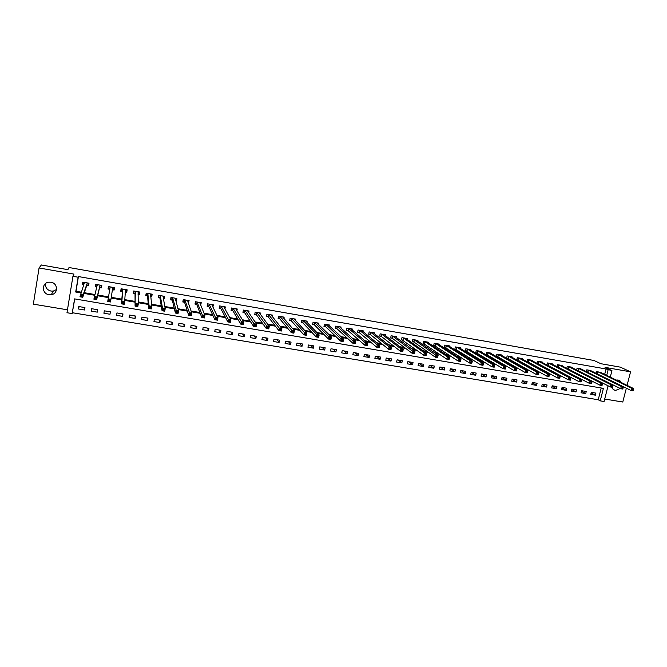 <?xml version="1.0" encoding="UTF-8"?>
<svg xmlns="http://www.w3.org/2000/svg" width="667" height="667" viewBox="0 0 667 667"><rect width="100%" height="100%" fill="white"/><g stroke="black" fill="none" stroke-linecap="round" stroke-linejoin="round"><path stroke-width="1" d="M56.562 289.511L53.302 291.079L51.009 291.07C46.982 289.962 45.173 287.444 45.581 283.517M48.949 294.689L51.309 294.689C58.388 293.822 58.096 283.142 50.942 282.224L48.783 282.183C41.512 282.85 41.679 293.805 48.949 294.689M611.856 387.202L613.115 389.378L615.358 390.503L620.285 388.494M621.244 382.508L620.127 381.007L618.042 380.023L616.25 380.065M74.746 298.924L72.161 313.582L66.983 312.723L72.928 276.313L78.139 277.222L75.704 292.013L80.849 292.896M627.072 385.359L630.557 371.836L620.31 367.142L600.85 363.707L593.98 360.48L69.034 267.525L67.901 269.66L41.371 264.974L39.053 267.976L33.35 304.152L67.459 309.813M604.711 399.024L622.77 402.026L626.355 388.144M608.079 385.784L604.077 401.492L600.225 400.859L603.402 388.361L74.579 298.891L72.161 313.582M72.47 312.748L598.232 399.758L600.225 400.859M598.232 399.758L601.225 387.994M595.914 393.105L591.287 392.338L590.762 394.414L595.389 395.181L595.914 393.105M586.251 391.496L581.599 390.712L581.074 392.796L585.726 393.572L586.251 391.496M576.538 389.87L571.852 389.086L571.336 391.17L576.021 391.954L576.538 389.87M566.767 388.227L562.056 387.444L561.539 389.536L566.25 390.328L566.767 388.227M556.937 386.585L552.201 385.793L551.684 387.894L556.42 388.686L556.937 386.585M547.057 384.934L542.288 384.134L541.771 386.243L546.54 387.035L547.057 384.934M537.11 383.267L532.316 382.466L531.799 384.584L536.593 385.384L537.11 383.267M527.105 381.591L522.286 380.782L521.769 382.908L526.596 383.717L527.105 381.591M517.042 379.907L512.189 379.098L511.681 381.224L516.533 382.033L517.042 379.907M506.92 378.214L502.043 377.397L501.534 379.54L506.411 380.348L506.92 378.214M496.74 376.505L491.829 375.688L491.321 377.83L496.231 378.648L496.74 376.505M486.493 374.796L481.557 373.97L481.057 376.121L485.993 376.947L486.493 374.796M476.188 373.07L471.219 372.236L470.719 374.395L475.688 375.229L476.188 373.07M465.824 371.336L460.822 370.502L460.33 372.661L465.324 373.495L465.824 371.336M455.394 369.585L450.367 368.751L449.875 370.919L454.894 371.761L455.394 369.585M444.906 367.834L439.845 366.983L439.353 369.168L444.405 370.01L444.906 367.834M434.35 366.066L429.256 365.216L428.764 367.4L433.858 368.251L434.35 366.066M423.728 364.29L418.609 363.432L418.117 365.624L423.237 366.483L423.728 364.29M413.04 362.498L407.887 361.639L407.404 363.84L412.556 364.699L413.04 362.498M402.293 360.697L397.107 359.83L396.623 362.048L401.809 362.906L402.293 360.697M391.479 358.888L386.26 358.021L385.776 360.238L390.995 361.105L391.479 358.888M380.599 357.07L375.346 356.186L374.871 358.412L380.115 359.288L380.599 357.07M369.643 355.236L364.365 354.352L363.89 356.587L369.168 357.462L369.643 355.236M358.629 353.393L353.318 352.501L352.843 354.744L358.154 355.628L358.629 353.393M347.54 351.534L342.196 350.642L341.721 352.893L347.065 353.785L347.54 351.534M336.385 349.666L331.007 348.766L330.54 351.025L335.918 351.926L336.385 349.666M325.163 347.79L319.751 346.882L319.285 349.149L324.696 350.05L325.163 347.79M313.865 345.898L308.421 344.989L307.954 347.257L313.398 348.166L313.865 345.898M302.501 343.997L297.015 343.08L296.557 345.356L302.034 346.273L302.501 343.997M291.062 342.079L285.543 341.162L285.084 343.447L290.604 344.364L291.062 342.079M279.548 340.153L274.004 339.228L273.545 341.521L279.098 342.446L279.548 340.153M267.967 338.219L262.381 337.285L261.931 339.586L267.517 340.52L267.967 338.219M256.311 336.268L250.684 335.326L250.242 337.635L255.861 338.578L256.311 336.268M244.581 334.3L238.919 333.358L238.478 335.676L244.13 336.618L244.581 334.3M232.766 332.324L227.072 331.374L226.63 333.7L232.324 334.651L232.766 332.324M220.885 330.34L215.158 329.381L214.716 331.716L220.443 332.666L220.885 330.34M208.929 328.331L203.16 327.372L202.726 329.715L208.488 330.674L208.929 328.331M196.89 326.321L191.087 325.346L190.654 327.705L196.457 328.673L196.89 326.321M184.776 324.295L178.931 323.312L178.498 325.679L184.342 326.647L184.776 324.295M172.578 322.253L166.7 321.269L166.275 323.637L172.153 324.621L172.578 322.253M160.305 320.193L154.385 319.21L153.96 321.586L159.88 322.57L160.305 320.193M147.949 318.126L141.988 317.133L141.571 319.518L147.532 320.51L147.949 318.126M135.518 316.05L129.515 315.041L129.098 317.442L135.093 318.442L135.518 316.05M122.995 313.949L116.958 312.94L116.542 315.349L122.578 316.35L122.995 313.949M110.397 311.839L104.319 310.822L103.91 313.24L109.98 314.249L110.397 311.839M97.707 309.721L91.587 308.696L91.187 311.114L97.299 312.139L97.707 309.721M84.942 307.579L78.781 306.553L78.381 308.979L84.534 310.005L84.942 307.579M604.669 374.404L606.053 368.976L78.423 276.563L75.996 291.279L81.116 292.154M84.3 292.705L94.864 294.514M97.791 295.014L108.513 296.848M111.231 297.315L121.836 299.133M124.771 299.633L135.067 301.392M138.211 301.934L148.207 303.643M151.551 304.219L161.256 305.878M164.807 306.487L174.212 308.096M177.964 308.738L187.077 310.305M191.029 310.98L199.858 312.49M204.002 313.198L212.556 314.666M216.892 315.408L225.163 316.825M229.69 317.6L237.685 318.968M242.396 319.776L250.117 321.094M255.019 321.936L262.473 323.212M267.559 324.079L274.746 325.313M280.007 326.213L286.935 327.397M292.371 328.331L299.041 329.473M304.661 330.432L311.072 331.532M316.858 332.525L323.02 333.575M328.973 334.601L334.892 335.609M341.012 336.66L346.682 337.627M352.968 338.703L358.396 339.636M364.849 340.737L370.035 341.629M376.647 342.763L381.599 343.605M388.361 344.764L393.088 345.573M400.008 346.757L404.502 347.532M411.572 348.741L415.841 349.475M423.07 350.709L427.105 351.401M434.484 352.66L438.302 353.318M445.823 354.602L449.425 355.219M457.095 356.537L460.48 357.112M468.292 358.454L471.461 358.996M479.415 360.355L482.374 360.864M490.47 362.248L493.221 362.723M501.451 364.132L504.002 364.566M512.364 366L514.707 366.4M523.203 367.859L525.354 368.226M533.984 369.701L535.926 370.035M544.689 371.536L546.44 371.836M555.328 373.353L556.887 373.62M565.899 375.162L567.267 375.396M576.405 376.963L577.58 377.163M586.843 378.748L587.835 378.923M597.223 380.532L598.032 380.665M601.092 372.653L596.548 371.469L596.09 373.303M591.412 370.985L586.843 369.785L586.376 371.661M587.077 372.011L587.585 372.103M581.674 369.301L577.088 368.084L576.605 370.018M577.147 370.293L577.83 370.41M571.886 367.609L571.986 367.2L567.267 366.383L566.775 368.359M567.167 368.568L568.026 368.718M562.031 365.908L562.139 365.491L557.395 364.666L556.887 366.7M557.12 366.825L558.162 367.008M552.126 364.199L552.234 363.765L547.457 362.931L546.948 365.032M547.015 365.074L548.232 365.283M542.163 362.481L542.271 362.031L537.469 361.197L536.952 363.332L538.252 363.557M532.133 360.747L532.249 360.288L527.414 359.446L526.897 361.589L528.214 361.814M522.053 359.013L522.161 358.538L517.3 357.687L516.792 359.838L518.109 360.063M511.906 357.262L512.023 356.77L507.128 355.92L506.62 358.079L507.946 358.304M501.701 355.503L501.817 354.994L496.898 354.144L496.39 356.303L497.724 356.537M491.429 353.735L491.554 353.21L486.602 352.351L486.101 354.519L487.444 354.752M481.099 351.959L481.224 351.417L476.246 350.55L475.746 352.726L477.097 352.96M470.71 350.167L470.835 349.608L465.833 348.741L465.324 350.917L466.683 351.159M460.255 348.374L460.388 347.79L455.344 346.915L454.852 349.108L456.22 349.341M449.733 346.565L449.875 345.965L444.806 345.081L444.305 347.282L445.681 347.515M439.153 344.747L439.295 344.122L434.192 343.238L433.7 345.439L435.084 345.681M428.506 342.921L428.648 342.271L423.52 341.379L423.028 343.588L424.42 343.83M417.792 341.087L417.942 340.412L412.781 339.511L412.289 341.729L413.69 341.971M436.543 356.87L437.46 357.02L437.677 356.07L436.76 355.911L436.543 356.87L435.309 357.195L435.843 354.811L438.144 355.203L437.61 357.587L435.309 357.195L413.94 342.021M407.012 339.245L407.17 338.536L401.976 337.635L401.484 339.862L402.893 340.103M396.165 337.385L396.331 336.652L391.104 335.743L390.612 337.977L392.029 338.219M413.332 352.918L414.265 353.076L414.482 352.118L413.548 351.959L413.332 352.918L412.114 353.252L412.648 350.85L414.982 351.251L414.449 353.652L412.114 353.252L392.271 338.261M385.251 335.526L385.418 334.751L380.157 333.842L379.681 336.085L381.107 336.326M374.27 333.658L374.445 332.841L369.151 331.924L368.676 334.175L370.11 334.425M363.223 331.774L363.398 330.924L358.079 329.998L357.595 332.258L359.046 332.508M352.101 329.89L352.293 328.989L346.932 328.064L346.456 330.323L347.907 330.582M340.912 327.997L341.104 327.047L335.718 326.113L335.243 328.381L336.71 328.639M353.935 342.813L354.902 342.98L355.111 341.996L354.144 341.837L353.935 342.813L352.768 343.163L353.285 340.72L355.703 341.129L355.186 343.572L352.768 343.163L336.927 328.673M329.648 326.096L329.857 325.087L324.429 324.145L323.962 326.43L325.429 326.68M341.812 340.754L342.788 340.92L342.988 339.937L342.021 339.77L341.812 340.754L340.662 341.104L341.171 338.653L343.605 339.069L343.088 341.521L340.662 341.104L325.646 326.722M318.317 324.187L318.534 323.12L313.073 322.169L312.606 324.462L314.09 324.721M329.606 338.678L330.59 338.844L330.79 337.852L329.815 337.685L329.606 338.678L328.464 339.036L328.973 336.568L331.424 336.985L330.907 339.453L328.464 339.036L314.299 324.754M306.912 322.278L307.137 321.144L301.642 320.185L301.176 322.478L302.668 322.736M295.431 320.36L295.673 319.143L290.145 318.184L289.678 320.493L291.179 320.752M283.875 318.442L284.134 317.142L278.564 316.175L278.106 318.484L279.623 318.743M272.244 316.525L272.52 315.116L266.917 314.149L266.466 316.466L267.984 316.733M279.948 330.223L280.957 330.398L281.157 329.398L280.148 329.223L279.948 330.223L278.856 330.599L279.348 328.097L281.866 328.531L281.366 331.032L278.856 330.599L268.176 316.767M260.53 314.616L260.83 313.09L255.194 312.106L254.744 314.44L256.27 314.699M248.749 312.706L249.066 311.039L243.397 310.055L242.946 312.389L244.489 312.656M236.877 310.822L237.235 308.979L231.524 307.987L231.074 310.338L232.625 310.605M241.796 323.737L242.821 323.912L243.021 322.895L241.996 322.72L241.796 323.737L240.737 324.12L241.221 321.594L243.788 322.028L243.305 324.562L240.737 324.12L232.8 310.639M224.929 308.954L225.321 306.912L219.568 305.911L219.126 308.262L220.685 308.538M212.898 307.128L213.323 304.827L207.545 303.818L207.103 306.186L208.671 306.453M200.65 305.061L201.259 302.726L195.431 301.717L194.997 304.085L196.582 304.36M188.286 302.926L189.111 300.617L183.25 299.591L182.816 301.976L184.409 302.251M189.67 314.866L190.72 315.049L190.912 314.015L189.853 313.84L189.67 314.866L188.661 315.274L189.128 312.698L191.771 313.148L191.296 315.716L188.661 315.274L184.559 302.276M175.846 300.767L176.447 300.875L176.88 298.491L170.985 297.457L170.552 299.85L172.153 300.125M176.405 312.615L177.472 312.79L177.655 311.756L176.588 311.581L176.405 312.615L175.404 313.023L175.88 310.438L178.531 310.897L178.064 313.473L175.404 313.023L172.303 300.15M163.323 298.599L164.14 298.741L164.574 296.348L158.638 295.314L158.212 297.715L159.822 297.991M150.717 296.415L151.759 296.59L152.184 294.189L146.206 293.155L145.781 295.556L147.407 295.84M149.591 308.046L150.675 308.237L150.859 307.195L149.775 307.012L149.591 308.046L148.624 308.471L149.083 305.87L151.776 306.328L151.317 308.921L148.624 308.471L147.549 295.865M138.019 294.214L139.295 294.43L139.711 292.021L133.7 290.979L133.275 293.388L134.909 293.672M125.238 291.996L126.738 292.263L127.155 289.837L121.102 288.786L120.685 291.212L122.328 291.496M122.395 303.427L123.487 303.61L123.67 302.56L122.578 302.376L122.395 303.427L121.452 303.852L121.903 301.226L124.637 301.692L124.187 304.31L121.452 303.852L122.461 291.521M112.456 289.786L114.107 290.07L114.524 287.644L108.429 286.585L108.012 289.011L109.663 289.303M99.725 287.577L101.392 287.869L101.801 285.426L95.664 284.359L95.256 286.802L96.823 287.077L95.873 286.502L96.215 284.459M86.91 285.359L88.586 285.651L88.994 283.2L82.816 282.124L82.408 284.576L83.767 284.817M72.928 276.313L73.962 274.104L39.053 267.976M78.423 276.563L78.139 277.222M606.053 368.976L611.947 370.627L610.28 377.147M630.557 371.836L605.044 367.359L611.947 370.627M606.703 375.396L608.087 369.952M84.05 293.438L94.664 295.256M97.607 295.756L108.388 297.607M111.122 298.074L121.778 299.892M124.721 300.4L135.067 302.168M138.227 302.71L148.274 304.427M151.634 305.002L161.381 306.67M164.949 307.279L174.404 308.896M178.172 309.538L187.335 311.105M191.304 311.781L200.175 313.298M204.344 314.015L212.931 315.483M217.292 316.225L225.596 317.65M230.148 318.426L238.177 319.801M242.913 320.61L250.675 321.936M255.594 322.778L263.081 324.062M268.192 324.929L275.413 326.171M280.699 327.072L287.652 328.264M293.121 329.198L299.817 330.34M305.453 331.307L311.898 332.408M317.709 333.4L323.904 334.459M329.882 335.484L335.826 336.502M341.971 337.552L347.665 338.528M353.985 339.603L359.438 340.537M365.908 341.646L371.127 342.538M377.755 343.672L382.733 344.522M389.528 345.681L394.272 346.498M401.226 347.682L405.736 348.457M412.84 349.675L417.125 350.4M424.379 351.642L428.439 352.343M435.843 353.602L439.678 354.26M447.232 355.553L450.85 356.17M458.546 357.487L461.948 358.071M469.785 359.413L472.97 359.955M480.957 361.322L483.934 361.831M492.054 363.223L494.822 363.69M503.076 365.107L505.636 365.541M514.032 366.975L516.391 367.384M524.921 368.843L527.072 369.21M535.734 370.694L537.694 371.027M546.481 372.528L548.241 372.828M557.162 374.354L558.729 374.621M567.775 376.171L569.151 376.405M578.322 377.972L579.506 378.172M588.803 379.765L589.803 379.94M599.216 381.549L600.033 381.682M75.996 291.279L75.704 292.013M591.145 392.88L595.389 395.181M79.181 306.62L78.381 308.979M91.804 308.729L91.187 311.114M104.344 310.83L103.91 313.24M110.33 311.831L109.98 314.249M122.753 313.907L122.578 316.35M135.084 315.975L135.093 318.442M147.34 318.026L147.532 320.51M159.521 320.068L159.88 322.57M171.619 322.094L172.153 324.621M183.642 324.104L184.342 326.647M195.589 326.105L196.457 328.673M207.462 328.089L208.488 330.674M219.251 330.065L220.443 332.666M230.974 332.024L232.324 334.651M242.621 333.975L244.13 336.618M254.194 335.91L255.861 338.578M265.691 337.835L267.517 340.52M277.122 339.753L279.098 342.446M288.478 341.654L290.604 344.364M299.766 343.538L302.034 346.273M310.98 345.414L313.398 348.166M322.128 347.282L324.696 350.05M333.208 349.141L335.918 351.926M344.222 350.984L347.065 353.785M355.169 352.81L358.154 355.628M366.041 354.636L369.168 357.462M376.855 356.445L380.115 359.288M387.602 358.237L390.995 361.105M398.282 360.03L401.809 362.906M408.896 361.806L412.556 364.699M419.451 363.573L423.237 366.483M429.94 365.333L433.858 368.251M440.37 367.075L444.405 370.01M450.734 368.809L454.894 371.761M461.039 370.535L465.324 373.495M471.286 372.244L475.688 375.229M481.549 374.004L485.993 376.947M491.804 375.788L496.231 378.648M502.001 377.555L506.411 380.348M512.139 379.306L516.533 382.033M522.219 381.049L526.596 383.717M532.241 382.775L536.593 385.384M542.204 384.484L546.54 387.035M552.101 386.193L556.42 388.686M561.947 387.877L566.25 390.328M571.736 389.553L576.021 391.954M581.474 391.221L585.726 393.572M200.292 303.827L200.817 305.094M188.202 301.609L188.669 302.993M176.03 299.325L176.447 300.875M163.799 296.957L164.14 298.741M151.509 294.422L151.759 296.59M139.211 291.938L139.295 294.43M126.872 289.786L126.738 292.263M114.449 287.627L114.107 290.07M108.454 286.585L108.012 289.011M95.915 284.409L95.256 286.802M83.292 282.208L82.408 284.576M633.225 390.328L633.458 389.428L632.641 389.295L632.408 390.187L633.225 390.328L633.066 390.804L631.015 390.462L631.599 388.219L597.807 371.694M632.641 389.295L631.599 388.219L633.65 388.569L599.941 372.078M632.408 390.187L631.015 390.462L596.515 373.512M633.458 389.428L633.65 388.569M622.928 388.578L623.161 387.677L622.336 387.535L622.103 388.436L622.928 388.578L622.786 389.061L620.727 388.711L621.302 386.46L588.111 370.002M622.336 387.535L621.302 386.46L623.362 386.818L590.253 370.393M622.103 388.436L620.727 388.711L586.443 371.694M623.161 387.677L623.362 386.818M612.564 386.81L612.798 385.91L611.964 385.768L611.739 386.668L612.564 386.81L612.439 387.302L610.363 386.952L610.939 384.692L578.356 368.309M611.964 385.768L610.939 384.692L613.015 385.051L580.515 368.701M611.739 386.668L610.363 386.952L576.613 369.977M612.798 385.91L613.015 385.051M601.534 383.992L601.301 384.892L602.143 385.034L602.368 384.134L600.508 382.916L602.601 383.275L602.026 385.534L599.941 385.176L600.508 382.916L568.551 366.6M570.71 366.975L602.601 383.275L602.368 384.134M601.301 384.892L599.941 385.176L566.8 368.276M602.143 385.034L602.026 385.534M591.037 382.199L590.804 383.108L591.646 383.25L591.879 382.341L590.02 381.124L592.121 381.482L591.554 383.75L589.445 383.392L590.02 381.124L558.679 364.882M560.855 365.266L592.121 381.482L591.879 382.341M590.804 383.108L589.445 383.392L556.928 366.558M591.646 383.25L591.554 383.75M580.465 380.398L580.24 381.316L581.09 381.457L581.316 380.549L579.456 379.323L581.574 379.681L581.007 381.958L578.889 381.599L579.456 379.323L548.758 363.156M550.942 363.54L581.574 379.681L581.316 380.549M580.24 381.316L578.889 381.599L546.998 364.832M581.09 381.457L581.007 381.958M569.835 378.589L569.61 379.506L570.46 379.648L570.685 378.731L568.834 377.505L570.96 377.872L570.393 380.157L568.267 379.79L568.834 377.505L538.769 361.422M540.97 361.806L570.96 377.872L570.685 378.731M569.61 379.506L568.267 379.79L537.002 363.098M570.46 379.648L570.393 380.157M559.129 376.763L558.904 377.68L559.763 377.83L559.988 376.913L558.137 375.679L560.28 376.046L559.721 378.339L557.57 377.972L558.137 375.679L528.723 359.68M530.94 360.063L560.28 376.046L559.988 376.913M558.904 377.68L557.57 377.972L526.955 361.356M559.763 377.83L559.721 378.339M548.366 374.929L548.141 375.855L548.999 375.996L549.224 375.079L547.374 373.845L549.533 374.212L548.974 376.513L546.815 376.146L547.374 373.845L518.626 357.921M520.844 358.304L549.533 374.212L549.224 375.079M548.141 375.855L546.815 376.146L516.85 359.596M548.999 375.996L548.974 376.513M537.527 373.086L537.302 374.004L538.169 374.154L538.394 373.228L536.543 371.994L538.719 372.369L538.152 374.679L535.985 374.304L536.543 371.994L508.454 356.153M510.697 356.545L538.719 372.369L538.394 373.228M537.302 374.004L535.985 374.304L506.678 357.829M538.169 374.154L538.152 374.679M526.622 371.227L526.396 372.153L527.272 372.303L527.497 371.377L525.646 370.135L527.83 370.51L527.272 372.828L525.087 372.453L525.646 370.135L498.232 354.377M500.483 354.769L527.83 370.51L527.497 371.377M526.396 372.153L525.087 372.453L496.448 356.053M527.272 372.303L527.272 372.828M515.641 369.351L515.416 370.285L516.3 370.435L516.516 369.501L514.674 368.267L516.875 368.643L516.316 370.96L514.115 370.585L514.674 368.267L487.944 352.585M490.212 352.976L516.875 368.643L516.516 369.501M515.416 370.285L514.115 370.585L486.16 354.269M516.3 370.435L516.316 370.96M504.586 367.467L504.369 368.409L505.252 368.559L505.478 367.625L503.627 366.383L505.844 366.758L505.294 369.093L503.076 368.709L503.627 366.383L477.597 350.784M479.881 351.184L505.844 366.758L505.478 367.625M504.369 368.409L503.076 368.709L475.804 352.468M505.252 368.559L505.294 369.093M469.493 349.416L494.747 364.866L494.189 367.2L491.963 366.825L465.391 350.659M493.247 366.517L494.139 366.667L494.364 365.724L493.472 365.574L493.247 366.517L491.963 366.825L492.513 364.482L467.192 348.974M493.472 365.574L492.513 364.482L494.747 364.866L494.364 365.724M494.139 366.667L494.189 367.2M482.274 363.665L482.058 364.607L482.95 364.766L483.175 363.823L481.324 362.573L483.575 362.956L483.025 365.308L480.782 364.924L481.324 362.573L456.72 347.157M459.054 347.615L483.575 362.956L483.175 363.823M482.058 364.607L480.782 364.924L454.911 348.841M482.95 364.766L483.025 365.308M471.002 361.747L470.785 362.69L471.694 362.848L471.911 361.906L470.068 360.655L472.328 361.039L471.777 363.39L469.526 363.006L470.068 360.655L446.181 345.323M448.541 345.798L472.328 361.039L471.911 361.906M470.785 362.69L469.526 363.006L444.364 347.007M471.694 362.848L471.777 363.39M459.663 359.813L459.446 360.764L460.355 360.914L460.572 359.972L458.738 358.721L461.005 359.104L460.463 361.472L458.196 361.08L458.738 358.721L435.576 343.48M437.911 343.88L461.005 359.104L460.572 359.972M459.446 360.764L458.196 361.08L433.758 345.164M460.355 360.914L460.463 361.472M448.249 357.871L448.032 358.821L448.949 358.979L449.166 358.029L447.324 356.77L449.616 357.162L449.074 359.53L446.79 359.146L447.324 356.77L424.912 341.621M427.247 342.046L449.616 357.162L449.166 358.029M448.032 358.821L446.79 359.146L423.086 343.305M448.949 358.979L449.074 359.53M436.76 355.911L414.182 339.753M416.533 340.195L438.144 355.203L437.677 356.07M413.924 342.079L414.415 339.862L413.924 342.079M414.257 339.786L413.765 342.004L412.356 341.437M437.46 357.02L437.61 357.587M425.187 353.944L424.979 354.902L425.905 355.052L426.121 354.102L424.287 352.835L426.605 353.235L426.063 355.619L423.745 355.228L424.287 352.835L403.385 337.877M405.744 338.327L426.605 353.235L426.121 354.102M424.979 354.902L423.745 355.228L401.551 339.561M425.905 355.052L426.063 355.619M413.548 351.959L392.521 335.985M394.889 336.443L414.982 351.251L414.482 352.118M392.254 338.327L392.746 336.093L392.246 338.327M392.596 336.018L392.104 338.252L390.679 337.677M414.265 353.076L414.449 353.652M401.826 349.958L401.609 350.925L402.551 351.084L402.76 350.117L400.934 348.849L403.285 349.25L402.751 351.659L400.408 351.259L400.934 348.849L381.591 334.084M383.975 334.542L403.285 349.25L402.76 350.117M401.609 350.925L400.408 351.259L381.316 336.426L379.748 335.776M402.551 351.084L402.751 351.659M390.02 347.949L389.811 348.916L390.762 349.074L390.97 348.107L389.144 346.84L391.504 347.24L390.979 349.658L388.619 349.258L389.144 346.84L370.585 332.174M373.011 332.6L391.504 347.24L390.97 348.107M389.811 348.916L388.619 349.258L370.31 334.517L368.743 333.859M390.762 349.074L390.979 349.658M378.139 345.923L377.931 346.898L378.889 347.057L379.098 346.09L377.272 344.814L379.648 345.223L379.123 347.649L376.747 347.24L377.272 344.814L359.521 330.248M361.956 330.674L379.648 345.223L379.098 346.09M377.931 346.898L376.747 347.24L359.238 332.6L357.67 331.933M378.889 347.057L379.123 347.649M366.183 343.889L365.975 344.864L366.933 345.022L367.142 344.047L366.183 343.889L365.316 342.771L367.717 343.18L367.192 345.614L364.799 345.206L365.316 342.771L348.382 328.314M350.842 328.739L367.717 343.18L367.142 344.047M365.975 344.864L364.799 345.206L348.099 330.665L346.523 329.998M366.933 345.022L367.192 345.614M354.144 341.837L337.177 326.363M339.62 326.847L355.703 341.129L355.111 341.996M337.252 326.396L336.777 328.664L335.309 328.047M354.902 342.98L355.186 343.572M342.021 339.77L325.905 324.404M328.356 324.887L343.605 339.069L342.988 339.937M326.08 324.487L325.604 326.772L326.105 324.504M325.971 324.429L325.504 326.713L324.029 326.08M342.788 340.92L343.088 341.521M329.815 337.685L314.557 322.428M317.017 322.92L331.424 336.985L330.79 337.852M314.624 322.461L314.157 324.746L312.681 324.104M330.59 338.844L330.907 339.453M306.07 321.411L306.153 320.969M317.525 335.593L317.325 336.585L318.309 336.752L318.509 335.759L317.525 335.593L316.7 334.475L319.159 334.892L318.651 337.369L316.191 336.952L316.7 334.475L303.135 320.443M305.653 320.885L319.159 334.892L318.509 335.759M317.325 336.585L316.191 336.952L302.835 322.82L301.251 322.119M318.309 336.752L318.651 337.369M294.614 319.468L294.714 318.976M305.152 333.483L304.952 334.475L305.945 334.651L306.145 333.658L305.152 333.483L304.335 332.366L306.812 332.791L306.311 335.268L303.827 334.851L304.335 332.366L291.646 318.442M294.172 318.884L306.812 332.791L306.145 333.658M304.952 334.475L303.827 334.851L291.371 320.852L289.753 320.118M305.945 334.651L306.311 335.268M283.091 317.534L283.2 316.975M292.496 332.358L293.497 332.533L293.697 331.532L292.696 331.366L292.496 332.358L291.387 332.733L291.888 330.24L294.38 330.665L293.88 333.158L291.387 332.733L279.798 318.851L278.197 318.109L278.573 316.175M292.696 331.366L280.082 316.433M282.625 316.875L294.38 330.665L293.697 331.532M293.497 332.533L293.88 333.158M271.494 315.591L271.619 314.966M266.542 316.05L266.958 314.157M280.148 329.223L268.442 314.407M271.002 314.857L281.866 328.531L281.157 329.398M268.501 314.44L268.051 316.758L266.583 316.091M280.957 330.398L281.366 331.032M259.813 313.648L259.955 312.931M254.836 313.982L255.269 312.123M267.517 327.072L267.317 328.081L268.334 328.247L268.534 327.247L267.517 327.072L266.733 325.946L269.26 326.38L268.768 328.889L266.233 328.456L266.733 325.946L256.728 312.373M259.305 312.823L269.26 326.38L268.534 327.247M267.317 328.081L266.233 328.456L256.445 314.799L254.894 314.065M268.334 328.247L268.768 328.889M248.066 311.706L248.224 310.897M243.046 311.898L243.505 310.072M254.802 324.904L254.602 325.913L255.628 326.088L255.82 325.079L254.802 324.904L254.019 323.778L256.57 324.212L256.078 326.73L253.527 326.296L254.019 323.778L244.939 310.322M247.532 310.772L256.57 324.212L255.82 325.079M254.602 325.913L253.527 326.296L244.656 312.756L243.13 312.031M255.628 326.088L256.078 326.73M236.235 309.771L236.41 308.838M231.182 309.788L231.666 308.012M241.996 322.72L233.075 308.262M235.684 308.713L243.788 322.028L243.021 322.895M233.133 308.287L232.683 310.63L231.291 309.98M242.821 323.912L243.305 324.562M224.32 307.854L224.529 306.77M219.243 307.654L219.751 305.945M229.098 320.527L228.898 321.544L229.94 321.719L230.132 320.702L229.098 320.527L228.339 319.393L230.924 319.835L230.44 322.369L227.856 321.936L228.339 319.393L221.127 306.186M223.762 306.637L230.924 319.835L230.132 320.702M228.898 321.544L227.856 321.936L220.844 308.638L219.376 307.912M229.94 321.719L230.44 322.369M212.331 305.953L212.565 304.694M207.229 305.486L207.754 303.86M216.108 318.309L215.916 319.335L216.958 319.51L217.15 318.493L216.108 318.309L215.358 317.175L217.959 317.625L217.484 320.168L214.882 319.726L215.358 317.175L209.113 304.094M211.756 304.552L217.959 317.625L217.15 318.493M215.916 319.335L214.882 319.726L208.829 306.553L207.387 305.828M216.958 319.51L217.484 320.168M200.25 304.094L200.525 302.601M195.148 303.285L195.681 301.759M203.026 316.083L202.835 317.108L203.885 317.284L204.077 316.258L203.026 316.083L202.293 314.949L204.911 315.399L204.435 317.951L201.818 317.509L202.293 314.949L197.015 301.993M199.683 302.451L204.911 315.399L204.077 316.258M202.835 317.108L201.818 317.509L196.732 304.46L195.323 303.743M203.885 317.284L204.435 317.951M188.077 302.293L188.402 300.492M182.983 301.034L183.533 299.641M189.853 313.84L184.842 299.875M187.519 300.333L191.771 313.148L190.912 314.015M184.892 299.9L184.459 302.276L183.175 301.634M190.72 315.049L191.296 315.716M175.746 300.383L176.205 298.366M170.76 298.716L170.944 299.516L171.302 297.515M176.588 311.581L172.586 297.74M175.279 298.207L178.531 310.897L177.655 311.756M172.636 297.765L172.211 300.158L170.944 299.516M177.472 312.79L178.064 313.473M163.265 298.299L163.932 296.231M158.463 296.281L158.638 297.382L158.996 295.373M163.232 309.305L163.048 310.338L164.115 310.522L164.307 309.488L163.232 309.305L162.523 308.162L165.208 308.621L164.741 311.206L162.064 310.755L162.523 308.162L160.247 295.598M162.965 296.065L165.208 308.621L164.307 309.488M163.048 310.338L162.064 310.755L159.955 298.082L158.638 297.382M164.115 310.522L164.741 311.206M150.692 296.198L151.217 296.09L151.567 294.089M146.123 293.63L146.248 295.231L146.607 293.222M149.775 307.012L149.083 305.87L147.832 293.438M150.567 293.914L151.776 306.328L150.859 307.195M147.882 293.463L147.457 295.865L146.248 295.231M150.675 308.237L151.317 308.921M138.019 294.08L138.778 293.939L139.128 291.921M133.834 291.004L133.784 293.071L134.134 291.054M136.226 304.702L136.043 305.744L137.127 305.928L137.31 304.886L136.226 304.702L135.543 303.552L138.261 304.019L137.802 306.628L135.084 306.17L135.326 291.262M138.086 291.737L138.261 304.019L137.31 304.886M136.043 305.744L135.084 306.17L135.034 293.772L133.784 293.071M137.127 305.928L137.802 306.628M125.246 291.946L126.263 291.771L126.605 289.745M121.436 288.844L121.227 290.895L121.577 288.869M122.578 302.376L121.903 301.226L122.745 289.069M122.403 291.537L122.82 289.111L122.378 291.521L121.227 290.895M125.521 289.553L124.637 301.692L123.67 302.56M123.487 303.61L124.187 304.31M112.873 287.352L112.373 289.803L113.657 289.586L114.007 287.552M108.829 300.033L108.646 301.084L109.747 301.276L109.93 300.217L108.829 300.033L108.171 298.883L110.922 299.35L110.472 301.984L107.72 301.517L110.197 286.96L109.713 289.328L108.596 288.703L108.938 286.668M109.73 289.336L110.08 286.868M112.815 287.36L110.922 299.35L109.93 300.217M107.72 301.517L108.646 301.084M109.747 301.276L110.472 301.984M101.426 285.368L100.967 287.385L101.317 285.343M100.967 287.385L99.583 287.627L96.665 299.633L93.889 299.166L97.332 284.651M94.981 297.674L94.33 296.523L97.107 296.998L96.665 299.633L95.915 298.916L96.09 297.857L94.981 297.674L94.797 298.733L95.915 298.916M100.142 285.142L97.107 296.998L96.09 297.857M93.889 299.166L94.797 298.733M88.811 283.167L88.202 285.168L88.544 283.125M83.8 284.701L83.067 284.275L83.408 282.233M88.202 285.168L86.76 285.409L82.75 297.274L79.957 296.798L84.492 282.416M81.032 295.298L80.399 294.147L83.192 294.622L82.75 297.274L81.974 296.548L82.149 295.481L81.032 295.298L80.857 296.356L81.974 296.548M87.319 282.908L83.192 294.622L82.149 295.481M79.957 296.798L80.857 296.356M598.099 371.802L597.574 373.895M597.899 371.719L597.365 373.812M588.402 370.118L587.877 372.219M588.202 370.035L587.677 372.136M578.648 368.426L578.122 370.527M578.447 368.342L577.922 370.443M568.834 366.717L568.309 368.826M568.634 366.633L568.109 368.743M558.963 364.999L558.437 367.117M558.771 364.916L558.246 367.033M549.033 363.273L548.516 365.399M548.841 363.19L548.324 365.316M539.044 361.539L538.527 363.665M538.853 361.456L538.336 363.59M528.998 359.788L528.481 361.931M528.814 359.705L528.297 361.847M518.893 358.029L518.376 360.18M518.709 357.954L518.192 360.097M508.721 356.261L508.212 358.421M508.537 356.186L508.029 358.337M498.499 354.485L497.991 356.645M498.316 354.402L497.807 356.562M488.211 352.693L487.702 354.861M488.027 352.618L487.519 354.786M477.855 350.892L477.347 353.068M477.68 350.817L477.18 352.993M467.442 349.083L466.942 351.267M467.267 349.008L466.767 351.184M456.962 347.265L456.461 349.45M456.795 347.182L456.295 349.375M446.423 345.431L445.923 347.624M446.256 345.348L445.756 347.549M435.818 343.588L435.326 345.789M435.659 343.505L435.159 345.714M425.146 341.729L424.654 343.939M424.987 341.654L424.495 343.864M403.61 337.986L403.126 340.212L403.61 337.977M403.46 337.911L402.968 340.137M381.807 334.192L381.324 336.435L381.799 334.184M381.657 334.117L381.182 336.36M370.81 332.283L370.327 334.534M370.66 332.208L370.177 334.45M359.738 330.357L359.255 332.616M359.596 330.282L359.113 332.533M348.099 330.665L348.574 328.406L348.116 330.682M348.457 328.339L347.982 330.607M336.885 328.723L337.36 326.455L336.91 328.739M314.749 322.536L314.282 324.821M303.327 320.544L302.86 322.845M303.202 320.477L302.735 322.77M291.337 320.827L291.796 318.518L291.371 320.852M291.712 318.476L291.246 320.777M280.265 316.533L279.798 318.851M280.14 316.466L279.681 318.776M268.618 314.507L268.159 316.833M256.903 312.473L256.445 314.799M256.787 312.398L256.336 314.732M245.106 310.422L244.656 312.756M244.997 310.355L244.547 312.69M233.233 308.354L232.791 310.705M221.294 306.278L220.844 308.638M221.194 306.211L220.744 308.563M209.263 304.194L208.829 306.553M209.171 304.119L208.729 306.487M197.165 302.084L196.732 304.46M197.073 302.018L196.632 304.385M184.984 299.967L184.551 302.351M172.72 297.832L172.294 300.225M160.38 295.689L159.955 298.082M160.297 295.623L159.872 298.016M147.957 293.53L147.532 295.931M135.451 291.354L135.034 293.772M135.384 291.287L134.959 293.705M125.463 289.561L125.354 290.228M122.861 289.161L122.445 291.587M100.083 285.151L99.675 287.585M99.992 285.184L99.583 287.627M87.26 282.916L86.852 285.368M87.169 282.958L86.76 285.409M51.309 294.689L53.302 291.079M620.127 381.007L618.142 380.04M370.794 332.266L370.31 334.517M359.721 330.34L359.238 332.6M314.724 322.511L314.257 324.796M303.293 320.519L302.835 322.82M280.223 316.508L279.765 318.818M268.584 314.482L268.126 316.8M256.862 312.439L256.411 314.766M245.064 310.388L244.614 312.723M233.2 308.321L232.75 310.664M221.252 306.245L220.802 308.596M209.221 304.152L208.779 306.512M197.124 302.043L196.682 304.41M184.942 299.925L184.509 302.301M172.678 297.79L172.244 300.175M160.338 295.639L159.905 298.041M147.916 293.48L147.49 295.881M135.409 291.304L134.984 293.713"/></g></svg>
